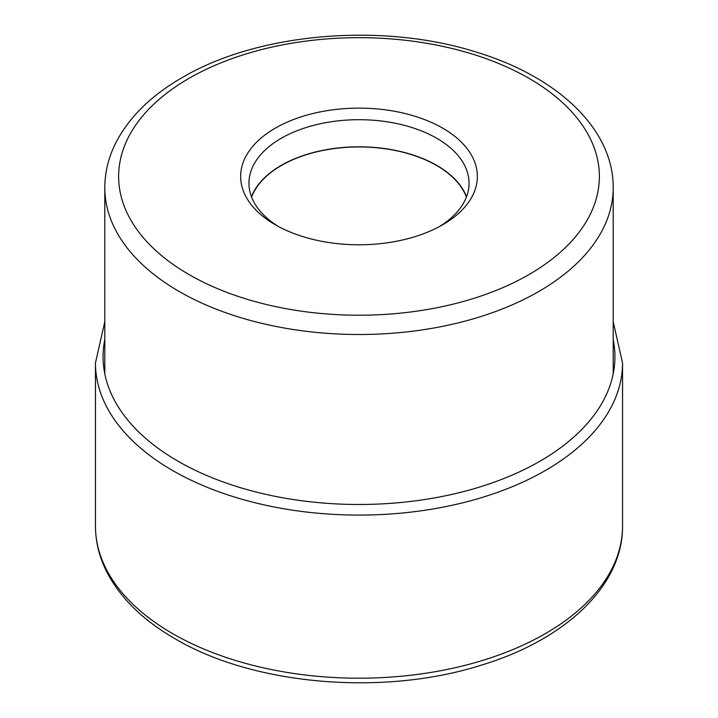 <?xml version="1.0" encoding="UTF-8"?>
<svg xmlns="http://www.w3.org/2000/svg" width="718" height="718" viewBox="0 0 718 718"><rect width="100%" height="100%" fill="white"/><g stroke="black" fill="none" stroke-linecap="round" stroke-linejoin="round"><path stroke-width="1.08" d="M275.317 128.136A118.353 68.327 180 0 1 442.683 128.136A118.353 68.327 180 0 1 442.683 224.77L442.683 224.77A118.353 68.327 180 0 1 275.317 224.77L275.317 224.77A118.353 68.327 180 0 1 275.317 128.136M251.605 197.109A109.809 63.399 180 0 1 327.857 149.541A109.809 63.399 180 0 1 436.643 165.508A109.809 63.399 180 0 1 466.395 197.109M466.52 196.786A110.051 63.534 0 0 0 436.813 165.409A110.051 63.534 0 0 0 328.036 149.371A110.051 63.534 0 0 0 251.479 196.786M278.351 226.457A110.051 63.534 180 0 1 248.949 183.225A110.051 63.534 180 0 1 281.187 138.305A110.051 63.534 180 0 1 436.813 138.305A110.051 63.534 180 0 1 469.051 183.225A110.051 63.534 180 0 1 439.649 226.457M622.542 526.043A263.542 152.153 180 0 1 459.852 666.618A263.542 152.153 180 0 1 172.652 633.635A263.542 152.153 180 0 1 95.458 526.043C95.512 542.054 99.407 557.572 107.135 572.605C120.714 598.39 143.322 620.424 174.941 638.697C253.562 685.349 383.52 696.352 481.329 665.155C565.237 639.837 623.062 585.717 622.542 526.043L622.542 362.94A263.542 152.153 0 0 1 459.852 503.506A263.542 152.153 0 0 1 172.652 470.523A263.542 152.153 0 0 1 95.458 362.94L95.458 526.043M104.801 339.578A255.931 147.755 0 0 0 178.028 461.207A255.931 147.755 0 0 0 470.514 489.721A255.931 147.755 0 0 0 613.199 339.578M528.969 274.581A240.368 138.771 180 0 1 189.076 274.599A240.368 138.771 180 0 1 188.96 78.37A240.368 138.771 0 0 1 189.031 78.325A240.368 138.771 0 0 1 528.924 78.298A240.368 138.771 0 0 1 529.04 274.536A240.368 138.771 0 0 1 528.969 274.581M104.801 187.748A254.199 146.759 0 0 0 261.72 323.333A254.199 146.759 0 0 0 538.742 291.526A254.199 146.759 0 0 0 538.823 291.472A254.199 146.759 0 0 0 613.199 187.748C613.603 128.908 557.231 76.539 476.438 52.154C382.425 22.204 257.897 32.723 182.121 77.634C151.534 95.279 129.59 116.702 116.28 141.913C108.678 156.668 104.855 171.952 104.801 187.748L104.801 373.872M104.801 321.691L95.458 362.94M613.199 321.691L622.542 362.94M613.199 187.748L613.199 373.872"/></g></svg>
